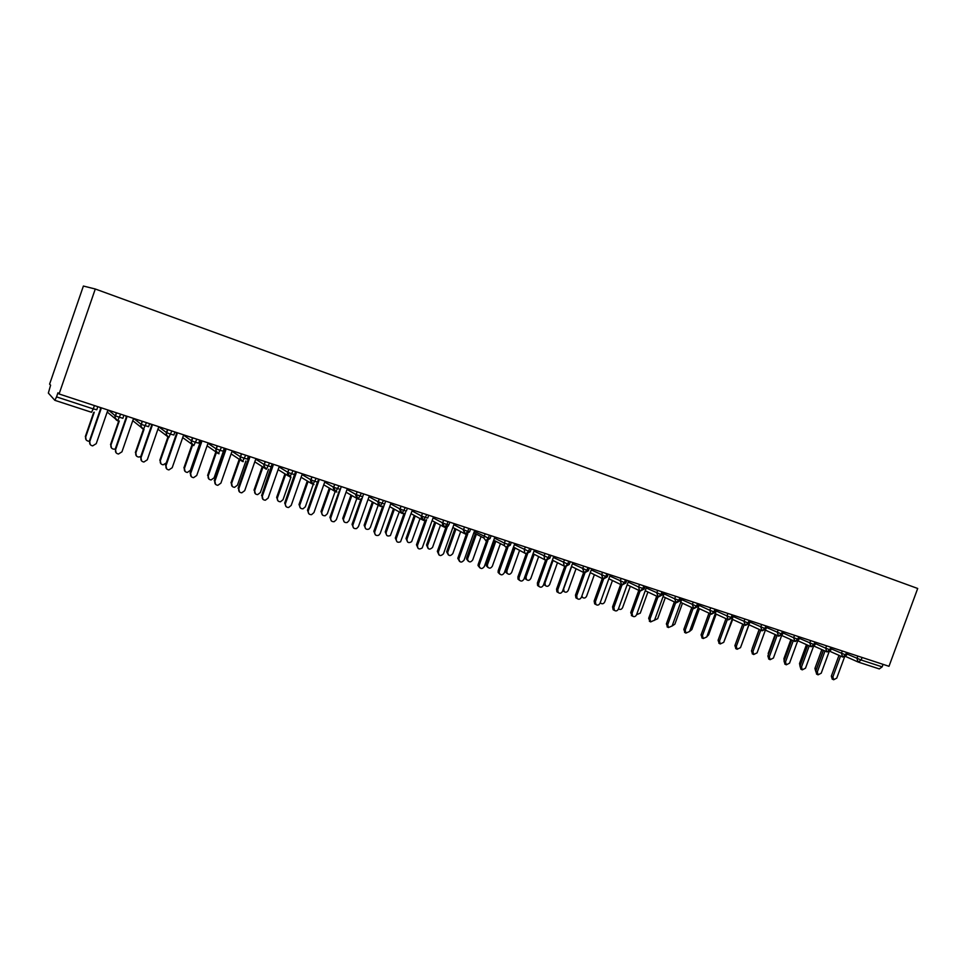 <?xml version="1.0" encoding="UTF-8"?>
<svg xmlns="http://www.w3.org/2000/svg" width="966" height="966" viewBox="0 0 966 966"><rect width="100%" height="100%" fill="white"/><g stroke="black" fill="none" stroke-linecap="round" stroke-linejoin="round"><path stroke-width="1.45" d="M91.565 412.277L54.893 400.347L56.535 396.893L93.255 408.896L91.516 412.277L54.845 400.322L48.348 393.077L50.606 385.18L49.604 384.142L83.39 286.045L95.284 289.003L917.7 588.475L888.986 666.298L59.083 393.971L95.284 289.003M862.083 657.472L861.153 660.007L882.151 666.866L883.069 664.367M882.151 666.866L879.289 668.919L858.484 662.145M56.535 396.893L57.948 392.8L59.083 393.971M842.412 656.88L829.927 651.326L842.69 657.001L845.54 654.9L846.482 652.352M842.69 657.001L841.434 653.342L842.304 650.987M826.932 651.857L829.818 649.756L830.76 647.196M815.389 643.622L825.701 648.198L826.763 651.784L814.048 646.109L826.691 651.76M810.776 646.568L797.976 640.82L811.078 646.701L813.891 644.551L814.845 641.967M811.078 646.701L809.774 642.994L810.655 640.603M794.656 641.315L781.699 635.471L794.982 641.46L797.771 639.275L798.725 636.679M778.318 635.99L765.374 630.11L778.644 636.135L781.434 633.938L782.4 631.329M778.644 636.135L777.292 632.368L778.185 629.941M761.776 630.593L748.879 624.712L762.114 630.75L764.891 628.528L765.857 625.896M762.114 630.75L760.737 626.958L761.631 624.519M745.028 625.135L732.156 619.23L745.378 625.292L748.131 623.046L749.097 620.401M745.378 625.292L743.977 621.464L744.871 619.013M716.217 610.983L726.987 615.91L728.074 619.617L715.226 613.688L728.412 619.774L731.153 617.491L732.131 614.835M699.058 605.344L709.781 610.283L710.867 614.002L698.08 608.061L711.254 614.183L713.959 611.864L714.937 609.184M680.692 602.361L693.83 608.495L696.522 606.165L697.5 603.472M693.83 608.495L692.344 604.583L693.25 602.072M667.651 627.139L666.371 623.903L667.723 624.591L675.729 602.543L678.857 600.393L679.847 597.676M645.252 590.733L658.305 596.928L660.961 594.537L661.952 591.808M658.305 596.928L656.759 592.943L657.689 590.407M640.132 590.999L642.825 588.608L643.815 585.855M608.846 578.767L621.814 585.046L624.434 582.595L625.437 579.817M621.814 585.046L620.22 580.989L621.15 578.417M590.286 572.657L603.195 578.972L605.791 576.497L606.793 573.707M603.195 578.972L601.564 574.891L602.506 572.295M571.461 566.45L584.321 572.826L586.893 570.314L587.908 567.501M584.321 572.826L582.667 568.708L583.609 566.088M552.395 560.135L565.182 566.595L567.73 564.047L568.745 561.222M565.182 566.595L564.204 565.991L563.492 562.441L564.446 559.809M533.075 553.699L545.79 560.268L548.302 557.696L549.328 554.846M545.79 560.268L544.607 559.471L544.063 556.078L545.005 553.433M513.514 547.094L526.108 553.856L528.595 551.26L529.622 548.374M526.108 553.856L524.671 552.745L524.345 549.63L525.311 546.961M506.099 547.336L504.397 545.669L506.148 547.36L508.611 544.715L509.65 541.829M473.823 532.821L483.869 538.014L485.91 540.767L488.337 538.098L489.388 535.176M485.91 540.767L483.869 538.014L485.053 533.751M455.215 523.958L453.863 524.695L463.511 529.73L465.383 534.077L467.773 531.372L468.824 528.426M465.383 534.077L465.383 534.077C461.241 527.327 464.586 530.382 463.523 529.73L464.489 527.001L463.523 529.73L467.773 531.372L469.621 531.735L470.599 529.006M452.861 527.484L464.622 533.679M433.118 517.873L442.657 522.908L444.553 527.291L446.92 524.55L447.97 521.592M444.553 527.291L444.553 527.291C442.573 525.214 441.945 523.765 442.682 522.92L443.635 520.167L442.657 522.908L446.92 524.55L448.84 524.936L449.818 522.195M432.116 520.65L443.744 526.868M412.096 510.942L421.478 515.989L423.422 520.408L426.815 514.649M423.422 520.408L423.422 520.408C421.393 518.356 420.765 516.895 421.526 516.013L422.468 513.212M411.057 513.695L422.565 519.95M390.759 503.914L399.996 508.961L401.977 513.417L405.346 507.597M401.977 513.417L401.977 513.417C399.634 509.843 398.994 508.37 400.069 508.997L400.987 506.172M389.709 506.643L401.071 512.922M369.121 496.778L378.201 501.825L380.206 506.329L383.55 500.448M368.034 499.47L379.252 505.786M347.168 489.545L356.08 494.592L358.12 499.132L361.441 493.191M363.639 493.916L362.636 496.741L356.188 494.652C355.138 494.532 355.778 496.029 358.132 499.132L359.533 499.253M346.045 492.189L357.094 498.541M341.288 486.574L340.286 489.424L333.753 487.323C332.715 487.419 333.367 488.929 335.709 491.827L338.994 485.826M323.743 484.787L334.598 491.187M302.298 474.717L310.823 479.788L312.948 484.413L316.208 478.351M301.102 477.264L311.764 483.7M279.355 467.133L287.675 472.217L289.848 476.89L293.072 470.756M289.848 476.89L289.848 476.89C285.477 472.302 288.508 474.004 287.856 472.314L288.701 469.319M278.123 469.621L288.568 476.105M272.171 463.897L271.144 466.807L264.37 464.634C263.259 464.694 263.935 466.24 266.399 469.247L269.574 463.04M254.795 461.833L265.01 468.365M232.468 451.605L240.317 456.725C239.773 458.922 240.51 460.504 242.538 461.47L245.714 455.215M242.563 461.482L242.575 461.482C238.095 456.628 241.21 458.307 240.522 456.846L241.343 453.779M231.128 453.899L241.077 460.504M208.487 443.648L216.07 448.804C215.527 451.013 216.287 452.607 218.34 453.585L221.492 447.27M218.376 453.597L218.376 453.609C213.933 448.864 216.927 450.373 216.299 448.924L217.109 445.833M207.098 445.821L216.758 452.499M184.156 435.557L191.449 440.75C190.906 442.983 191.679 444.589 193.768 445.58L196.871 439.192M182.695 437.586L192.041 444.336M159.462 427.346L166.442 432.563C165.898 434.821 166.683 436.439 168.809 437.441L171.863 430.981M157.941 429.182L166.925 436.016M149.621 423.688L148.571 426.718L141.314 424.412C141.845 426.32 138.983 424.593 143.475 429.206L146.47 422.649M132.765 420.681L141.386 427.515M108.977 410.465L115.208 415.803C114.664 418.097 115.485 419.763 117.683 420.79L120.653 414.173M123.926 415.247L122.875 418.314L115.497 415.972C114.29 416.527 115.026 418.145 117.707 420.802L117.767 420.814M107.19 412.023L115.425 418.833M832.281 679.098L831.34 676.152L832.897 676.888L833.67 679.75L836.761 678.108L844.513 657.049M831.34 676.152L838.983 655.359M832.897 676.888L840.553 656.059M815.69 671.237L814.93 668.412L816.427 669.124L816.246 669.897M823.346 650.263L816.427 669.124M821.837 649.587L814.93 668.412M816.729 674.183L815.763 671.225L817.308 671.95L818.081 674.836L821.221 673.193L829.07 651.833M815.763 671.225L823.443 650.299M817.308 671.95L825 650.999M800.983 669.221L799.993 666.226L801.514 666.951L802.287 669.849L805.487 668.206L813.432 646.52M799.993 666.226L807.709 645.191M801.514 666.951L809.242 645.88M785.044 664.185L784.03 661.167L785.527 661.891L786.3 664.801L789.548 663.159L797.626 641.098M784.03 661.167L791.77 640.011M785.527 661.891L793.291 640.7M768.9 659.09L767.861 656.047L769.334 656.759L770.119 659.681L773.404 658.051L781.651 635.507M767.861 656.047L775.638 634.771M769.334 656.759L777.135 635.447M800.017 666.154L799.534 663.521L800.766 664.113M806.453 644.624L799.534 663.521M784.138 660.877L783.945 658.571L784.827 658.993M790.888 639.613L783.945 658.571M768.115 655.359L768.67 653.801M775.118 634.541L768.163 653.559M752.019 649.393L752.321 648.548M759.167 629.409L752.2 648.488M752.55 653.934L751.476 650.867L752.949 651.579L753.709 654.501L757.066 652.871L765.531 629.699M751.476 650.867L759.288 629.47M752.949 651.579L760.773 630.146M767.584 626.463L766.69 627.006M741.055 646.145L749 624.773M735.995 648.705L734.897 645.614L736.333 646.314L737.106 649.249L740.511 647.631L749.35 623.396M734.897 645.614L742.745 624.096M736.333 646.314L744.206 624.76M751.089 621.053L749.387 623.312M719.235 643.416L718.088 640.289L719.513 640.989L720.274 643.936L723.739 642.33L733.242 616.26L734.389 615.571M718.088 640.289L725.973 618.651M719.513 640.989L727.41 619.315M702.258 638.055L701.075 634.904L702.475 635.592L703.224 638.538L706.762 636.956L716.313 610.705L717.472 610.017M701.075 634.904L708.996 613.132M702.475 635.592L710.408 613.796M685.063 632.633L683.831 629.434L685.22 630.134L685.945 633.08L689.555 631.498L699.155 605.09L700.326 604.39M683.831 629.434L691.789 607.554M685.22 630.134L693.19 608.206M724.005 641.617L732.687 619.472M706.87 636.642L708.609 634.879L716.168 614.122M689.579 631.426L691.849 629.554L699.432 608.689M672.107 626.028L674.872 624.169L682.479 603.195M667.723 624.591L668.424 627.538L672.119 625.98L681.779 599.391L682.962 598.691M666.371 623.903L674.353 601.89M650.021 621.573L648.669 618.3L650.009 618.989L650.673 621.911L657.677 618.699L665.32 597.628M648.669 618.3L656.699 596.155M650.009 618.989L658.039 596.819M665.357 592.919L664.161 593.619L654.465 620.389M632.162 615.934L630.738 612.625L632.054 613.301L632.682 616.199C634.276 617.105 635.568 616.61 636.57 614.726L646.314 587.775L647.534 587.074M630.738 612.625L638.792 590.347M632.054 613.301L640.12 590.999M614.074 610.222L613.144 609.739L612.565 606.865L613.857 607.542L614.436 610.403C616.067 611.393 617.395 610.923 618.421 608.991L628.238 581.846L629.458 581.146M612.565 606.865L620.655 584.466M613.857 607.542L621.959 585.082M595.768 604.438L594.67 603.847L594.15 601.033L595.406 601.697L595.925 604.523C597.58 605.61 598.956 605.163 600.043 603.17L609.908 575.833L611.14 575.132M594.15 601.033L602.277 578.489M595.406 601.697L603.569 579.069M636.582 614.678L640.265 613.168L647.932 592.001M618.518 608.725L618.795 609.003C620.377 609.896 621.645 609.413 622.623 607.566L630.315 586.29M600.272 602.53L600.816 603.279C602.422 604.245 603.726 603.786 604.74 601.89L612.456 580.506M582.45 597.386L582.583 597.459C584.213 598.534 585.565 598.087 586.628 596.143L594.38 574.649M581.894 595.925L582.583 597.459M577.185 598.558L575.917 597.857L575.482 595.128L576.714 595.78L577.149 598.522C578.839 599.753 580.252 599.331 581.411 597.266L591.325 569.747L592.581 569.034M575.482 595.128L583.645 572.464M576.714 595.78L584.937 572.959M564.132 591.578L562.743 590.697M571.667 566.547L563.649 588.837L564.084 591.53C565.75 592.738 567.139 592.327 568.274 590.311L576.05 568.696M558.263 592.593L556.899 591.76L556.561 589.127L557.768 589.779L558.106 592.412C559.809 593.812 561.282 593.438 562.526 591.289L572.5 563.576L573.768 562.864M556.561 589.127L564.736 566.378M557.768 589.779L566.052 566.74M545.488 585.686L543.773 584.128M553.047 560.461L544.993 582.909L545.319 585.493C546.998 586.869 548.459 586.507 549.678 584.406L557.491 562.659M539.064 586.543L537.591 585.505L537.374 583.053L538.557 583.693L538.762 586.157C540.477 587.799 542.011 587.485 543.387 585.227L553.409 557.322L554.689 556.609M537.374 583.053L545.585 560.183M538.557 583.693L546.913 560.413M526.591 579.709L525.154 578.694L524.828 576.702M534.198 554.255L526.072 576.907L526.289 579.31C527.967 580.928 529.489 580.626 530.829 578.417L538.69 556.513M519.611 580.397L517.993 579.081L517.921 576.895L519.08 577.535L519.14 579.721C520.819 581.689 522.425 581.484 523.97 579.081L534.053 550.97L535.345 550.258M517.921 576.895L526.168 553.88M519.08 577.535L527.521 553.977M507.44 573.647L505.87 572.355L505.798 570.206L506.896 570.809L506.969 572.971C508.623 574.903 510.205 574.698 511.714 572.343L519.648 550.197M515.107 547.903L506.896 570.809M513.984 547.336L505.798 570.206M499.881 574.178L498.118 572.44L498.202 570.652L499.325 571.28L499.241 573.067C500.823 575.482 502.501 575.41 504.288 572.85L514.419 544.546L515.735 543.822M498.202 570.652L506.498 547.456M499.325 571.28L507.862 547.408M488.023 567.501L486.321 565.798L486.393 564.035L487.468 564.639L487.395 566.402C488.941 568.781 490.595 568.708 492.346 566.197L500.424 543.629M495.824 541.286L487.468 564.639M494.725 540.719L486.393 564.035M479.861 567.863L478.025 565.521L478.206 564.313L479.293 564.941L479.112 566.148C480.44 569.155 482.167 569.288 484.328 566.535L494.52 538.014L495.848 537.289M478.206 564.313L486.574 540.9M479.293 564.941L487.951 540.719M468.341 561.27L466.542 558.976L466.723 557.793L467.761 558.384L467.592 559.568C468.896 562.526 470.599 562.659 472.712 559.954L481.068 536.565M476.407 534.162L467.761 558.384M475.344 533.618L466.723 557.793M459.575 561.463L457.799 558.324L458.862 558.94C459.671 562.659 461.422 563.057 464.091 560.123L474.33 531.409L488.337 538.098L490.124 538.436L491.09 535.732M457.92 557.889L466.361 534.222M458.983 558.505L467.761 533.884M475.67 530.672L474.33 531.409M448.381 554.943L446.654 551.876L447.669 552.455C448.478 556.114 450.192 556.501 452.812 553.639L460.661 531.602M455.952 529.114L447.789 552.045M454.926 528.571L446.775 551.453M438.987 554.967L437.344 551.381L438.371 551.984C438.745 555.981 440.436 556.585 443.479 553.82L453.863 524.695M437.344 551.381L445.881 527.412M438.371 551.984L447.318 526.881M428.143 548.543L426.549 545.029L427.527 545.609C427.89 549.521 429.568 550.125 432.539 547.42L440.484 525.118M435.726 522.582L427.527 545.609M434.724 522.038L426.549 545.029M418.097 548.374L416.479 544.776L417.469 545.367C417.517 548.978 419.099 549.835 422.202 547.964L433.094 517.885L434.471 517.148M416.479 544.776L425.125 520.469M417.469 545.367L426.598 519.708M407.616 542.035L406.034 538.509L406.988 539.088C407.036 542.626 408.594 543.472 411.637 541.636L420.029 518.561M415.211 515.953L406.988 539.088M414.245 515.421L406.034 538.509M396.917 541.685L395.311 538.062L396.265 538.654C396.12 541.926 397.557 542.964 400.576 541.769L412.023 510.978L413.412 510.241M395.311 538.062L404.078 513.357M396.265 538.654L405.611 512.318M386.798 535.442L385.241 531.904L386.159 532.471C386.014 535.671 387.426 536.685 390.397 535.526L399.272 511.932M394.394 509.239L386.159 532.471M393.464 508.72L385.241 531.904M375.412 534.898L373.842 531.264L374.76 531.843C374.494 534.85 375.798 535.997 378.696 535.285L380.169 533.558L390.65 503.974L392.051 503.238M373.842 531.264L382.753 506.112M374.76 531.843L384.504 504.337M365.679 528.752L364.146 525.202L365.027 525.758C364.774 528.704 366.054 529.827 368.891 529.139L370.34 527.436L378.213 505.206M373.287 502.429L365.027 525.758M372.381 501.922L364.146 525.202M353.592 528.004L352.047 524.357L352.928 524.924C352.602 527.738 353.81 528.957 356.575 528.571L358.41 526.663L368.964 496.874L370.389 496.126M352.047 524.357L361.127 498.673M352.928 524.924L363.337 494.761M344.258 521.966L342.749 518.404L343.594 518.947C343.268 521.7 344.464 522.896 347.168 522.521L348.98 520.662L356.852 498.396M351.865 495.534L343.594 518.947M350.996 495.039L342.749 518.404M331.447 521.012L329.925 517.353L330.77 517.921C330.408 520.589 331.543 521.845 334.2 521.688L336.349 519.684L346.951 489.653L348.388 488.905M329.925 517.353L339.235 491.006M330.77 517.921L341.083 487.166M322.523 515.083L321.038 511.509L321.847 512.04C321.485 514.661 322.608 515.892 325.204 515.735L327.317 513.779L335.166 491.513M330.13 488.555L321.847 512.04M329.309 488.059L321.038 511.509M308.975 513.9L307.49 510.253L308.287 510.797C307.9 513.369 308.987 514.661 311.547 514.661L313.938 512.584L324.612 482.336L326.073 481.587M307.49 510.253L317.114 482.915M308.287 510.797L318.973 480.488L318.478 479.45M318.973 480.488L318.261 480.078M300.462 508.08L299.013 504.506L299.786 505.037C299.4 507.548 300.462 508.816 302.986 508.816L305.328 506.8L313.189 484.485M308.082 481.479L299.786 505.037M307.285 480.996L299.013 504.506M286.153 506.691L284.704 503.032L285.465 503.576C285.067 506.063 286.105 507.379 288.617 507.5L291.201 505.387L301.935 474.898L303.409 474.149M284.704 503.032L295.306 472.302M285.465 503.576L296.212 473.026L295.548 471.625M296.212 473.026L295.427 472.555M278.075 500.98L276.662 497.405L277.399 497.925C277 500.364 278.027 501.656 280.478 501.777L283.026 499.712L290.995 477.047M285.695 474.318L277.399 497.925M284.946 473.847L276.662 497.405M262.981 499.362L262.305 496.234C261.883 498.673 262.897 500.002 265.36 500.219L268.125 498.082L278.92 467.363L280.418 466.602M261.581 495.715L272.026 464.308M262.305 496.234L273.112 465.455L272.388 463.97M273.112 465.455L272.364 464.996M255.35 493.771L254.674 490.704C254.263 493.095 255.266 494.399 257.668 494.616L260.385 492.515L268.548 469.259M262.969 467.061L254.674 490.704M262.257 466.602L253.986 490.209M239.459 491.923L238.783 488.784C238.348 491.187 239.351 492.527 241.766 492.817L244.688 490.668L255.543 459.695L257.065 458.935M238.095 488.277L248.95 457.316L248.395 456.181M238.783 488.784L249.651 457.763L248.914 456.266M249.651 457.763L248.95 457.316M232.287 486.453L231.611 483.386C231.2 485.729 232.178 487.045 234.545 487.335L237.407 485.222L245.907 460.975M239.894 459.719L231.611 483.386M239.23 459.273L230.971 482.891M215.563 484.352L214.899 481.225C214.464 483.592 215.442 484.956 217.845 485.306L220.9 483.133L231.816 451.919L233.349 451.158M214.259 480.73L225.175 449.528L224.559 448.272M214.899 481.225L225.827 449.963L225.078 448.441M225.827 449.963L225.175 449.528M208.861 479.015L208.209 475.948C207.787 478.267 208.753 479.595 211.095 479.945L214.09 477.82L224.438 448.236M216.469 452.293L208.209 475.948M215.853 451.871L207.605 475.465M191.28 476.661L190.64 473.545C190.205 475.888 191.183 477.264 193.562 477.663L196.738 475.477L207.726 444.022L209.284 443.261M190.048 473.062L201.025 441.607L200.397 440.351M190.64 473.545L201.64 442.03L200.88 440.508M201.64 442.03L201.025 441.607M185.086 471.456L184.446 468.401C184.023 470.696 184.977 472.036 187.307 472.434L190.423 470.297L200.674 440.907M192.681 444.795L184.446 468.401M192.101 444.372L183.89 467.93M166.623 468.836L166.007 465.745C165.572 468.075 166.538 469.464 168.905 469.911L172.202 467.713L183.25 436.004L184.832 435.231M165.464 465.274L176.512 433.577L175.872 432.297M166.007 465.745L177.068 433.975L176.295 432.442M160.924 463.765L160.32 460.746C159.897 463.016 160.851 464.368 163.169 464.815L166.297 462.907M168.507 437.224L160.32 460.746M167.975 436.813L159.813 460.287M141.555 460.867L140.988 457.824C140.553 460.142 141.507 461.543 143.886 462.026L147.279 459.816L158.4 427.853L159.994 427.081M140.493 457.365L151.602 425.414L150.95 424.122M140.988 457.824L152.121 425.801L151.324 424.243M136.387 455.94L135.832 452.957C135.397 455.215 136.339 456.592 138.657 457.063L140.807 456.471M144.043 429.327L135.832 452.957M134.407 418.978L141.024 424.255C140.481 426.525 141.29 428.167 143.451 429.182L135.361 452.523M116.077 452.764L115.57 449.782C115.123 452.088 116.089 453.501 118.468 454.02L121.957 451.81L133.139 419.582L134.757 418.809M115.135 449.335L126.304 417.119L125.64 415.815M115.57 449.782L126.763 417.493L125.954 415.923M111.464 447.983L110.957 445.06C110.522 447.306 111.464 448.695 113.783 449.202L115.244 449.009M119.301 420.983L110.957 445.06M118.733 420.995L110.535 444.638M90.188 444.505L89.741 441.607C89.307 443.901 90.273 445.326 92.639 445.881L96.238 443.66L107.492 411.178L109.134 410.393M89.355 441.172L100.597 408.69L99.921 407.374M89.741 441.607L101.007 409.053L100.186 407.459M86.131 439.868L85.684 437.03C85.262 439.276 86.203 440.677 88.534 441.22L89.343 441.208M94.27 412.228L85.684 437.03M93.702 412.385L85.322 436.62M857.868 661.903L845.6 656.469L858.013 661.976L856.975 658.426L857.832 656.083M846.953 654.018L861.153 660.007L858.303 662.084M97.82 406.686L96.757 409.765L93.255 408.896L94.414 405.563M847.448 652.678L846.566 655.105L845.54 654.9L831.267 648.862M831.762 647.522L830.869 649.961L829.818 649.756L825.701 648.198L826.582 645.819M799.293 638.321L813.891 644.551L814.966 644.757L815.872 642.305M783.003 632.947L793.641 637.717L794.523 635.302M766.509 627.514L781.434 633.938L782.569 634.155L783.474 631.679M749.857 622.032L764.891 628.528L766.05 628.757L766.956 626.258M733.146 616.537L748.131 623.046L749.326 623.275L750.232 620.776M733.291 615.209L732.373 617.733L731.153 617.491L726.987 615.91L727.893 613.446M716.132 609.582L715.214 612.118L713.959 611.864L709.781 610.283L710.686 607.795M681.682 599.644L696.522 606.165L697.814 606.419L698.744 603.871M664.077 593.861L674.666 598.799L675.584 596.276M646.242 587.992L660.961 594.537L662.326 594.802L663.256 592.23M628.154 582.051L638.611 587.002L639.54 584.454M609.836 576.038L624.434 582.595L625.871 582.872L626.813 580.276M591.264 569.928L605.791 576.497L607.276 576.787L608.218 574.166M572.44 563.733L586.893 570.314L588.427 570.616L589.369 567.984M553.349 557.467L567.73 564.047L569.312 564.361L570.254 561.717M534.005 551.091L548.302 557.696L549.92 558.01L550.886 555.353M514.383 544.643L528.595 551.26L530.274 551.586L531.228 548.905M494.495 538.086L504.361 543.097L505.327 540.405M428.747 515.276L427.757 518.042L425.752 517.631L421.526 516.013L422.516 513.236M407.362 508.261L406.372 511.038L404.271 510.603L400.069 508.997L401.071 506.196M385.663 501.137L384.673 503.938L382.488 503.479L378.201 501.825L379.203 499.024M357.203 491.803L356.188 494.652L357.082 491.754M324.902 482.179L333.62 487.25L334.634 484.389M318.599 479.136L317.585 481.998L315.109 481.442L310.823 479.788L311.837 476.914M295.56 471.577L294.545 474.463L291.974 473.883L287.856 472.314L288.882 469.379M256.087 459.43L264.177 464.537L265.203 461.615M248.419 456.109L247.393 459.043L244.603 458.391L240.522 456.846L241.572 453.851M224.293 448.188L223.267 451.146L220.369 450.47L216.299 448.924L217.362 445.906M199.793 440.146L198.755 443.128L195.748 442.416L191.449 440.75L192.5 437.755M174.906 431.983L173.856 434.99L170.74 434.229L166.442 432.563L167.492 429.544M142.388 421.309L141.314 424.412L142.087 421.212M116.584 412.844L115.497 415.972L116.27 412.736M799.776 637.029L798.87 639.492L793.641 637.717L794.958 641.448M681.115 598.087L680.185 600.647L674.666 598.799L676.188 602.748M645.155 586.29L644.225 588.874L638.611 587.002L639.625 590.745L627.175 584.792M511.304 542.373L510.338 545.053L504.361 543.097L504.397 545.669L493.735 540.211M336.905 491.972L335.83 491.863L336.905 491.972M313.986 484.57L313.069 484.437L313.986 484.57M334.779 484.437L333.62 487.25L335.661 491.803M243.323 461.627L242.659 461.507L243.323 461.627M265.409 461.676L264.177 464.537C263.633 466.711 264.358 468.281 266.35 469.222M219.077 453.742L218.461 453.622L219.077 453.742M167.77 429.641L166.707 432.708C167.275 434.41 164.377 432.828 168.845 437.465L168.905 437.477M544.341 582.558L544.993 582.909M524.961 576.304L526.072 576.907M879.289 668.919L858.412 662.121M842.847 657.049L846.53 655.19M827.138 651.929L830.832 650.058M811.235 646.749L814.93 644.853M795.115 641.496L798.834 639.589M778.801 636.183L782.532 634.251M762.271 630.798L766.014 628.854M745.523 625.34L749.29 623.384M728.557 619.81L732.337 617.842M711.374 614.219L715.166 612.227M693.962 608.544L697.778 606.539M676.309 602.796L680.149 600.767M658.426 596.964L662.278 594.923M663.087 596.59L675.729 602.543M640.301 591.059L644.177 589.006M621.935 585.082L625.823 583.005M603.315 579.008L607.228 576.919M584.442 572.862L588.379 570.749M565.291 566.631L569.252 564.494M545.887 560.304L549.871 558.155M526.204 553.892L530.213 551.731M506.244 547.384L510.29 545.21M486.007 540.791L490.076 538.593M465.467 534.101L469.561 531.892M444.638 527.315L448.248 526.011M423.494 520.433L426.235 519.974M402.049 513.441L404.126 513.344M380.29 506.353L381.92 506.389M380.218 506.329C378.117 504.119 377.477 502.634 378.298 501.873L379.3 499.048M312.96 484.413C310.678 481.937 310.026 480.428 310.98 479.873L312.006 476.975M193.804 445.604C189.348 440.894 192.294 442.476 191.703 440.882L192.765 437.84M833.67 679.75L832.112 679.013M818.081 674.836L816.536 674.099M802.287 669.849L800.778 669.112M786.3 664.801L784.803 664.077M770.119 659.681L768.634 658.957M753.709 654.501L752.248 653.789M737.106 649.249L735.657 648.536M720.274 643.936L718.849 643.223M703.224 638.538L701.811 637.838M685.945 633.08L684.556 632.38M668.424 627.538L667.071 626.837M650.673 621.911L649.345 621.223M632.682 616.199L631.366 615.523M614.436 610.403L613.144 609.739M595.925 604.523L594.67 603.847M600.128 602.917L600.816 603.279M577.149 598.522L575.917 597.857M562.9 590.902L564.084 591.53M558.106 592.412L556.899 591.76M544.16 584.865L545.319 585.493M538.762 586.157L537.591 585.505M525.154 578.694L526.289 579.31M519.14 579.721L517.993 579.081M505.87 572.355L506.969 572.971M499.241 573.067L498.118 572.44M486.321 565.798L487.395 566.402M479.112 566.148L478.025 565.521M466.542 558.976L467.592 559.568M458.862 558.94L457.799 558.324M446.654 551.876L447.669 552.455"/></g></svg>
